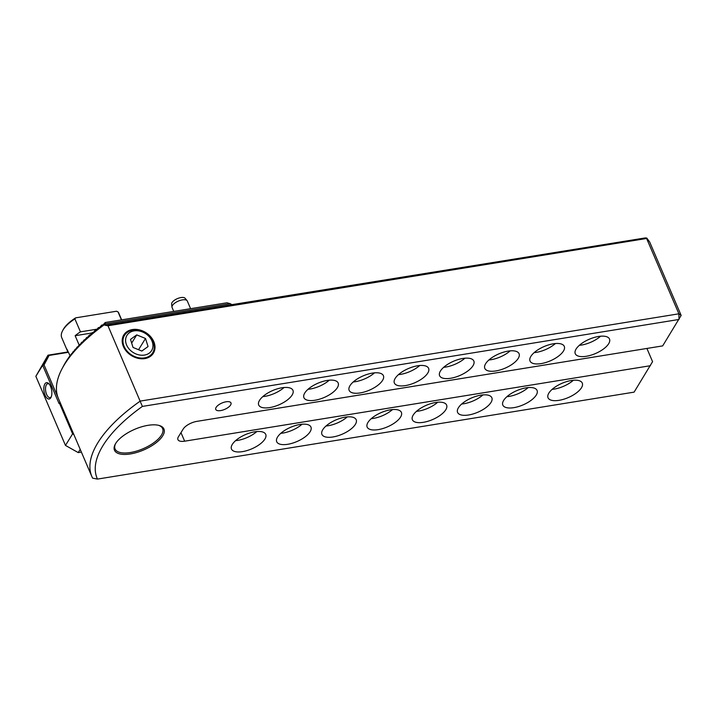 <?xml version="1.0" encoding="UTF-8"?>
<svg xmlns="http://www.w3.org/2000/svg" width="717" height="717" viewBox="0 0 717 717"><rect width="100%" height="100%" fill="white"/><g stroke="black" fill="none" stroke-linecap="round" stroke-linejoin="round"><path stroke-width="1.08" d="M105.005 323.95L230.202 303.667L231.932 304.644L104.915 325.222L105.381 322.489A131.677 55.092 156.8 0 0 104.79 322.919L101.581 326.665L101.904 325.034A131.677 55.092 156.8 0 0 101.339 325.455L98.256 329.184L98.596 327.552A131.677 55.092 156.8 0 0 98.059 327.974L95.092 331.675L95.442 330.044A131.677 55.092 156.8 0 0 94.94 330.456L92.072 334.149L92.448 332.509A131.677 55.092 156.8 0 0 91.964 332.921L89.204 336.596L89.607 334.956A131.677 55.092 156.8 0 0 89.141 335.359L86.47 339.016L86.9 337.375A131.677 55.092 156.8 0 0 86.461 337.779L83.871 341.417L84.328 339.777A131.677 55.092 156.8 0 0 83.916 340.172L81.406 343.802L81.89 342.152A131.677 55.092 156.8 0 0 81.496 342.547L79.058 346.168L79.578 344.51A131.677 55.092 156.8 0 0 79.202 344.895L76.844 348.507L77.391 346.84A131.677 55.092 156.8 0 0 77.042 347.234L74.738 350.828L75.321 349.161A131.677 55.092 156.8 0 0 74.989 349.546L72.758 353.131L73.376 351.455A131.677 55.092 156.8 0 0 73.062 351.841L70.893 355.417L71.548 353.732A131.677 55.092 156.8 0 0 71.252 354.108L69.137 357.684L69.836 355.99A131.677 55.092 156.8 0 0 69.558 356.367L68.24 358.231A131.677 55.092 156.8 0 0 67.981 358.608L66.753 360.454A131.677 55.092 156.8 0 0 66.52 360.821L65.381 362.659A131.677 55.092 156.8 0 0 65.166 363.026L64.127 364.845A131.677 55.092 156.8 0 0 63.93 365.204L62.083 368.681A134.527 56.284 156.8 0 0 58.4 398.473L91.866 476.563A134.527 56.284 -23.2 0 1 97.942 442.622A134.527 56.284 -23.2 0 1 140.263 401.09L678.891 313.804L646.609 238.474L107.971 325.76L142.378 406.422A130.386 54.555 156.8 0 0 103.042 445.49A130.386 54.555 156.8 0 0 97.467 479.09L92.627 478.158A134.527 56.284 -23.2 0 1 91.866 476.563M123.405 346.535A17.387 13.569 31.7 0 0 144.816 358.59A17.387 13.569 31.7 0 0 153.788 341.615A17.387 13.569 31.7 0 0 132.376 329.56A17.387 13.569 31.7 0 0 123.405 346.535M230.605 405.006A8.281 3.46 -23.2 0 1 222.673 410.115A8.281 3.46 -23.2 0 1 215.763 409.434A8.281 3.46 -23.2 0 1 216.14 407.346A8.281 3.46 -23.2 0 1 224.08 402.246A8.281 3.46 -23.2 0 1 230.982 402.918A8.281 3.46 -23.2 0 1 230.605 405.006M162.732 435.819A26.905 11.257 -23.2 0 1 131.059 453.825A26.905 11.257 -23.2 0 1 115.222 444.271A26.905 11.257 -23.2 0 1 115.697 443.438A26.905 11.257 -23.2 0 1 135.504 428.981A26.905 11.257 -23.2 0 1 159.12 425.459A26.905 11.257 -23.2 0 1 162.732 435.819M158.538 425.306A25.875 10.827 -23.2 0 1 162.625 428.578A25.875 10.827 -23.2 0 1 161.459 435.102A25.875 10.827 -23.2 0 1 136.642 451.065A25.875 10.827 -23.2 0 1 115.07 448.959A25.875 10.827 -23.2 0 1 115.518 443.742M548.881 393.059A18.624 7.797 156.8 0 0 548.039 397.765A18.624 7.797 156.8 0 0 563.58 399.279A18.624 7.797 156.8 0 0 581.442 387.789A18.624 7.797 156.8 0 0 582.285 383.084A18.624 7.797 156.8 0 0 566.753 381.569A18.624 7.797 156.8 0 0 548.881 393.059M552.126 389.367A18.624 7.797 156.8 0 0 573.385 380.252M576.101 349.018A18.624 7.797 156.8 0 0 575.267 353.723A18.624 7.797 156.8 0 0 590.799 355.238A18.624 7.797 156.8 0 0 608.661 343.739A18.624 7.797 156.8 0 0 609.504 339.042A18.624 7.797 156.8 0 0 593.972 337.528A18.624 7.797 156.8 0 0 576.101 349.018M579.345 345.325A18.624 7.797 156.8 0 0 600.604 336.21M503.666 400.391A18.624 7.797 156.8 0 0 502.823 405.087A18.624 7.797 156.8 0 0 518.355 406.602A18.624 7.797 156.8 0 0 536.226 395.112A18.624 7.797 156.8 0 0 537.06 390.415A18.624 7.797 156.8 0 0 521.528 388.901A18.624 7.797 156.8 0 0 503.666 400.391M506.91 396.689A18.624 7.797 156.8 0 0 528.169 387.583M530.885 356.349A18.624 7.797 156.8 0 0 530.042 361.045A18.624 7.797 156.8 0 0 545.583 362.56A18.624 7.797 156.8 0 0 563.445 351.07A18.624 7.797 156.8 0 0 564.288 346.374A18.624 7.797 156.8 0 0 548.747 344.859A18.624 7.797 156.8 0 0 530.885 356.349M534.129 352.647A18.624 7.797 156.8 0 0 555.388 343.542M458.441 407.713A18.624 7.797 156.8 0 0 457.598 412.418A18.624 7.797 156.8 0 0 473.139 413.933A18.624 7.797 156.8 0 0 491.002 402.443A18.624 7.797 156.8 0 0 491.844 397.738A18.624 7.797 156.8 0 0 476.303 396.223A18.624 7.797 156.8 0 0 458.441 407.713M461.685 404.021A18.624 7.797 156.8 0 0 482.944 394.906M485.66 363.671A18.624 7.797 156.8 0 0 484.817 368.377A18.624 7.797 156.8 0 0 500.358 369.891A18.624 7.797 156.8 0 0 518.221 358.401A18.624 7.797 156.8 0 0 519.063 353.696A18.624 7.797 156.8 0 0 503.522 352.181A18.624 7.797 156.8 0 0 485.66 363.671M488.904 359.979A18.624 7.797 156.8 0 0 510.163 350.864M413.216 415.044A18.624 7.797 156.8 0 0 412.374 419.741A18.624 7.797 156.8 0 0 427.915 421.264A18.624 7.797 156.8 0 0 445.777 409.765A18.624 7.797 156.8 0 0 446.619 405.069A18.624 7.797 156.8 0 0 431.078 403.554A18.624 7.797 156.8 0 0 413.216 415.044M416.46 411.352A18.624 7.797 156.8 0 0 437.72 402.237M440.435 371.003A18.624 7.797 156.8 0 0 439.602 375.699A18.624 7.797 156.8 0 0 455.134 377.223A18.624 7.797 156.8 0 0 472.996 365.724A18.624 7.797 156.8 0 0 473.838 361.027A18.624 7.797 156.8 0 0 458.306 359.513A18.624 7.797 156.8 0 0 440.435 371.003M443.68 367.301A18.624 7.797 156.8 0 0 464.939 358.195M368 422.376A18.624 7.797 156.8 0 0 367.158 427.072A18.624 7.797 156.8 0 0 382.69 428.587A18.624 7.797 156.8 0 0 400.552 417.097A18.624 7.797 156.8 0 0 401.395 412.4A18.624 7.797 156.8 0 0 385.863 410.877A18.624 7.797 156.8 0 0 368 422.376M371.236 418.674A18.624 7.797 156.8 0 0 392.495 409.559M395.219 378.334A18.624 7.797 156.8 0 0 394.377 383.03A18.624 7.797 156.8 0 0 409.909 384.545A18.624 7.797 156.8 0 0 427.78 373.055A18.624 7.797 156.8 0 0 428.614 368.359A18.624 7.797 156.8 0 0 413.082 366.835A18.624 7.797 156.8 0 0 395.219 378.334M398.464 374.632A18.624 7.797 156.8 0 0 419.723 365.518M322.775 429.698A18.624 7.797 156.8 0 0 321.933 434.403A18.624 7.797 156.8 0 0 337.474 435.918A18.624 7.797 156.8 0 0 355.336 424.428A18.624 7.797 156.8 0 0 356.179 419.723A18.624 7.797 156.8 0 0 340.638 418.208A18.624 7.797 156.8 0 0 322.775 429.698M326.02 426.006A18.624 7.797 156.8 0 0 347.279 416.891M349.995 385.656A18.624 7.797 156.8 0 0 349.152 390.362A18.624 7.797 156.8 0 0 364.693 391.876A18.624 7.797 156.8 0 0 382.555 380.386A18.624 7.797 156.8 0 0 383.398 375.681A18.624 7.797 156.8 0 0 367.857 374.166A18.624 7.797 156.8 0 0 349.995 385.656M353.239 381.964A18.624 7.797 156.8 0 0 374.498 372.849M277.551 437.029A18.624 7.797 156.8 0 0 276.708 441.726A18.624 7.797 156.8 0 0 292.249 443.24A18.624 7.797 156.8 0 0 310.111 431.751A18.624 7.797 156.8 0 0 310.954 427.054A18.624 7.797 156.8 0 0 295.413 425.54A18.624 7.797 156.8 0 0 277.551 437.029M280.795 433.328A18.624 7.797 156.8 0 0 302.054 424.222M304.77 392.988A18.624 7.797 156.8 0 0 303.936 397.684A18.624 7.797 156.8 0 0 319.468 399.199A18.624 7.797 156.8 0 0 337.331 387.709A18.624 7.797 156.8 0 0 338.173 383.012A18.624 7.797 156.8 0 0 322.641 381.498A18.624 7.797 156.8 0 0 304.77 392.988M308.014 389.286A18.624 7.797 156.8 0 0 329.273 380.18M232.326 444.361A18.624 7.797 156.8 0 0 231.492 449.057A18.624 7.797 156.8 0 0 247.024 450.572A18.624 7.797 156.8 0 0 264.887 439.082A18.624 7.797 156.8 0 0 265.729 434.377A18.624 7.797 156.8 0 0 250.197 432.862A18.624 7.797 156.8 0 0 232.326 444.361M235.57 440.659A18.624 7.797 156.8 0 0 256.829 431.544M259.554 400.319A18.624 7.797 156.8 0 0 258.712 405.015A18.624 7.797 156.8 0 0 274.244 406.53A18.624 7.797 156.8 0 0 292.115 395.04A18.624 7.797 156.8 0 0 292.948 390.335A18.624 7.797 156.8 0 0 277.416 388.82A18.624 7.797 156.8 0 0 259.554 400.319M262.798 396.618A18.624 7.797 156.8 0 0 284.057 387.503M180.98 432.629L184.645 441.188A11.382 4.759 156.8 0 1 177.924 439.611A11.382 4.759 156.8 0 1 178.443 436.743L183.202 429.035A11.382 4.759 156.8 0 1 196.897 421.363L662.678 345.89L681.15 315.417L649.674 241.988L646.779 238.062L645.327 237.91L231.932 304.644M104.619 324.532A134.527 56.284 156.8 0 0 62.083 368.681M230.202 303.667L226.975 302.789L105.381 322.489M107.971 325.76L104.915 325.222M646.904 348.444L652.569 361.664L634.097 392.136L97.467 479.09M681.15 315.417L678.891 313.804L679.017 319.459L142.378 406.422M184.645 441.188L650.436 365.706M96.562 329.865L95.442 330.044M99.78 327.364L98.596 327.552M103.167 324.828L101.904 325.034M70.176 355.937L66.878 349.089A31.046 12.987 -23.2 0 0 67.29 350.613L61.734 337.653A31.046 12.987 -23.2 0 1 62.585 330.779A31.046 12.987 -23.2 0 1 63.132 329.82A31.046 12.987 -23.2 0 1 74.891 318.895L75.67 317.846L116.513 311.232L118.027 311.904A31.046 12.987 -23.2 0 1 118.798 313.195L121.657 319.854M73.86 351.375L73.376 351.455M75.877 349.071L75.321 349.161M78.01 346.741L77.391 346.84M80.259 344.393L79.578 344.51M82.643 342.027L81.89 342.152M85.153 339.643L84.328 339.777M87.797 337.232L86.9 337.375M90.566 334.794L89.607 334.956M93.488 332.347L92.448 332.509M153.599 343.165A16.554 12.924 -148.3 0 1 152.685 352.782A16.554 12.924 -148.3 0 1 137.314 357.46A16.554 12.924 -148.3 0 1 123.593 344.985A16.554 12.924 -148.3 0 1 124.516 335.368A16.554 12.924 -148.3 0 1 139.878 330.689A16.554 12.924 -148.3 0 1 153.599 343.165M152.407 342.179A14.483 11.302 -148.3 0 1 143.131 355.22A14.483 11.302 -148.3 0 1 126.147 343.775A14.483 11.302 -148.3 0 1 135.423 330.734A14.483 11.302 -148.3 0 1 152.407 342.179M136.732 334.893L130.503 339.392L133.048 347.467L141.823 351.052L148.052 346.553L145.506 338.478L136.732 334.893L131.668 343.093M138.56 349.717L145.506 338.478M68.079 351.895L68.061 351.895A31.046 12.987 -23.2 0 1 67.29 350.613M118.027 311.904L121.451 319.89M62.585 330.779L63.132 329.739A30.006 12.556 -23.2 0 1 75.67 317.846M79.13 345.011L75.151 335.708A31.046 12.987 -23.2 0 1 80.447 331.854L74.891 318.895M91.91 332.993L75.151 335.708M97.118 329.157L80.447 331.854M190.597 308.686L187.307 301.015A8.281 3.46 156.8 0 0 187.083 300.647A8.281 3.46 156.8 0 0 179.922 300.495A8.281 3.46 156.8 0 0 172.465 305.451A8.281 3.46 156.8 0 0 171.981 307.118A8.281 3.46 156.8 0 0 172.089 307.539L173.747 311.411M187.083 300.647L185.103 298.272A7.394 3.092 156.8 0 0 178.712 298.129A7.394 3.092 156.8 0 0 172.053 302.556A7.394 3.092 156.8 0 0 171.623 304.053L171.981 307.118M45.117 395.246A8.281 3.845 -99.2 0 0 50.961 397.478A8.281 3.845 -99.2 0 0 50.566 386.436A8.281 3.845 -99.2 0 0 48.711 383.568A8.281 3.845 -99.2 0 0 44.275 385.316A8.281 3.845 -99.2 0 0 45.117 395.246M49.204 384.097A7.036 3.271 -99.2 0 0 47.806 383.72A7.036 3.271 -99.2 0 0 46.614 394.413A7.036 3.271 -99.2 0 0 50.056 397.612A7.036 3.271 -99.2 0 0 51.257 396.815M35.85 376.308L65.471 445.418L72.614 433.857L59.735 403.805L59.027 403.492L42.653 365.294L35.85 376.308L47.994 355.193L68.097 351.93M80.214 449.371L78.216 452.588L81.371 452.077M68.267 352.334L49.079 355.444L44.051 364.953L58.023 397.559M44.051 364.953L42.653 365.294L47.994 355.193L49.079 355.444M73.86 434.556L72.614 433.857L73.286 433.211M65.471 445.418L78.216 452.588M60.407 403.16L59.735 403.805M59.027 403.492L60.103 402.452"/></g></svg>
